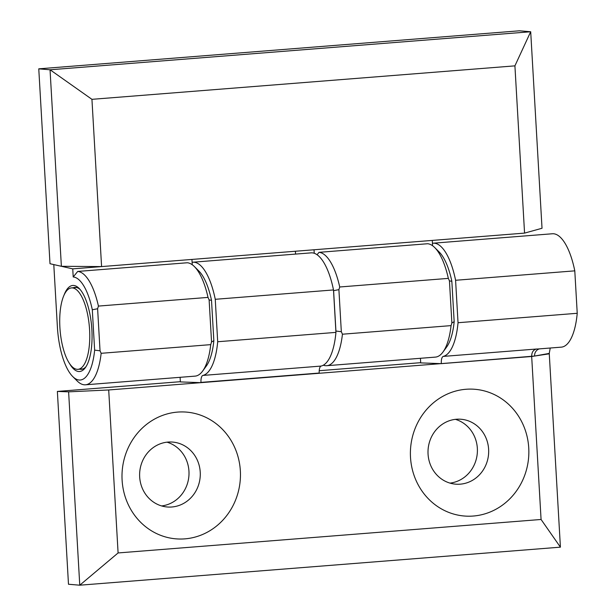 <?xml version="1.0" encoding="UTF-8"?>
<svg xmlns="http://www.w3.org/2000/svg" width="616" height="616" viewBox="0 0 616 616"><rect width="100%" height="100%" fill="white"/><g stroke="black" fill="none" stroke-linecap="round" stroke-linejoin="round"><path stroke-width="0.92" d="M61.377 266.297L50.004 263.725L38.77 68.838L50.042 69.785L61.377 266.297L101.586 266.582L524.562 233.11L542.026 228.259L530.699 31.747L519.419 30.8L38.77 68.838M524.562 233.11L514.914 65.858L530.676 31.755L50.042 69.785M514.914 65.858L91.938 99.33L101.586 266.582M50.096 69.785L91.938 99.33M335.889 331.431A51.698 18.642 85.5 0 0 335.928 331.046L333.603 290.66A51.698 18.642 -94.5 0 0 333.518 290.259M432.578 245.73L432.278 240.417L314.029 249.773L314.237 253.284M295.58 254.085L295.411 251.243M434.673 247.517A56.864 20.513 -94.5 0 0 427.635 243.736L319.011 252.337A56.864 20.513 85.5 0 1 339.716 286.987L448.34 278.386A56.864 20.513 -94.5 0 0 434.673 247.517L439.139 251.944A51.698 18.642 85.5 0 1 451.844 281.296L454.169 321.691A51.698 18.642 -94.5 0 1 446.662 347L442.95 352.075A56.864 20.513 -94.5 0 0 451.066 325.618L342.434 334.211A56.864 20.513 85.5 0 1 326.765 365.704A56.864 20.513 85.5 0 1 323.338 365.196M319.011 252.337L317.055 254.739M448.34 278.386L449.449 280.904L451.875 322.946L454.169 321.691M451.844 281.296L449.449 280.904M451.875 322.946L451.066 325.618M326.765 365.704L435.397 357.111A56.864 20.513 -94.5 0 0 442.95 352.075M342.434 334.211L341.326 331.693L338.9 289.651L333.603 290.66M335.928 331.046L341.326 331.693M338.9 289.651L339.716 286.987M64.002 295.172A43.166 15.569 85.5 0 1 79.048 288.334A43.166 15.569 85.5 0 1 91.876 329.814A43.166 15.569 85.5 0 1 85.324 367.698A43.166 15.569 85.5 0 1 69.4 363.309M79.941 289.297A41.095 14.822 -94.5 0 0 74.867 287.372A41.095 14.822 -94.5 0 0 73.227 287.757M72.742 268.869L53.792 264.587L57.388 326.911A51.698 18.642 85.5 0 0 72.757 376.584L77.223 381.019A56.864 20.513 85.5 0 0 85.478 384.8A56.864 20.513 85.5 0 0 101.147 353.307L100.038 350.789L97.613 308.747L92.308 309.756A51.698 18.642 -94.5 0 0 73.212 276.961L72.742 268.869L191.946 259.428M79.672 369.184A41.095 14.822 -94.5 0 0 81.351 369.307A41.095 14.822 -94.5 0 0 86.063 366.612M92.308 309.756L94.641 350.142A51.698 18.642 85.5 0 1 72.757 376.584M192.254 264.749L191.946 259.436M194.348 266.536A56.864 20.513 -94.5 0 0 187.31 262.755L77.724 271.433A56.864 20.513 85.5 0 1 98.421 306.083L208.015 297.405A56.864 20.513 -94.5 0 0 194.348 266.536L198.814 270.963A51.698 18.642 85.5 0 1 211.511 300.315L213.844 340.71A51.698 18.642 -94.5 0 1 206.337 366.02L202.625 371.094A56.864 20.513 -94.5 0 0 210.734 344.637L101.147 353.307M77.724 271.433L73.212 276.961M208.015 297.405L209.124 299.923L211.55 341.965L213.844 340.71M211.511 300.315L209.124 299.923M211.55 341.965L210.734 344.637M85.478 384.8L195.064 376.13A56.864 20.513 -94.5 0 0 202.625 371.094M94.641 350.142L100.038 350.789M97.613 308.747L98.421 306.083M534.58 356.048L441.31 363.648L531.677 356.495L549.272 353.807L549.249 353.407L534.58 356.048A7.238 6.614 79.6 0 1 539.393 348.879M531.67 356.433L108.701 389.966L68.615 391.845L79.764 585.2L560.414 547.162L541.071 519.473L531.677 356.495M531.662 356.225C531.731 352.275 533.294 349.88 536.367 349.033L538.476 348.949M574.79 270.848A56.864 20.513 -94.5 0 0 552.352 233.764L433.148 243.205A56.864 20.513 85.5 0 1 455.586 280.28L574.79 270.848L577.231 313.29A56.864 20.513 85.5 0 1 561.322 347.147L538.484 348.949M432.44 243.289A56.864 20.513 85.5 0 1 433.148 243.205M420.428 358.296L420.697 362.893L441.31 363.648M550.242 348.017L549.249 353.407M549.272 353.807L547.439 353.738L549.272 353.807L560.414 547.162M441.295 363.378C441.195 359.398 441.834 357.08 443.22 356.41A56.864 20.513 -94.5 0 0 458.035 322.722L577.231 313.29M455.586 280.28L458.035 322.722M200.97 382.397L319.211 373.042L200.97 382.397A7.238 2.61 85.5 0 1 202.887 375.429A56.864 20.513 -94.5 0 0 217.702 341.741L335.943 332.386A56.864 20.513 85.5 0 1 321.129 366.066A7.238 2.61 -94.5 0 0 319.211 373.042M333.495 289.944A56.864 20.513 -94.5 0 0 311.065 252.86L192.823 262.224A56.864 20.513 85.5 0 1 215.254 299.299L333.495 289.944L335.943 332.386M217.702 341.741L215.254 299.299M192.115 262.308A56.864 20.513 85.5 0 1 192.823 262.224M180.103 377.315L180.365 381.912L200.985 382.667M450.027 483.113A32.571 30.323 94.8 0 0 477.285 453.299A32.571 30.323 94.8 0 0 455.386 419.35M460.214 484.168A32.571 30.323 94.8 0 0 488.68 451.782A32.571 30.323 94.8 0 0 461.076 419.257A32.571 30.323 94.8 0 0 456.471 419.242A32.571 30.323 94.8 0 0 428.005 451.636A32.571 30.323 94.8 0 0 455.617 484.161A32.571 30.323 94.8 0 0 460.214 484.168M465.966 389.274A63.587 59.205 -85.2 0 1 528.744 447.978A63.587 59.205 -85.2 0 1 473.273 516.039A63.587 59.205 -85.2 0 1 410.502 457.334A63.587 59.205 -85.2 0 1 465.966 389.274M161.631 505.936A32.571 30.323 94.8 0 0 188.889 476.122A32.571 30.323 94.8 0 0 166.99 442.173M171.826 506.991A32.571 30.323 94.8 0 0 200.285 474.605A32.571 30.323 94.8 0 0 172.68 442.08A32.571 30.323 94.8 0 0 168.076 442.065A32.571 30.323 94.8 0 0 139.616 474.459A32.571 30.323 94.8 0 0 167.221 506.983A32.571 30.323 94.8 0 0 171.826 506.991M177.57 412.096A63.587 59.205 -85.2 0 1 240.348 470.801A63.587 59.205 -85.2 0 1 184.885 538.861A63.587 59.205 -85.2 0 1 122.107 480.157A63.587 59.205 -85.2 0 1 177.57 412.096M108.701 389.966L118.095 552.945L541.071 519.473M118.095 552.945L79.764 585.2L68.484 584.253L57.365 391.43L68.615 391.845M420.682 362.678L319.219 370.709M180.357 381.697L57.365 391.43M76.292 369.192A40.841 14.73 85.5 0 1 59.898 327.473A40.841 14.73 85.5 0 1 71.518 287.895A40.841 14.73 85.5 0 1 73.196 288.026A40.841 14.73 85.5 0 1 89.582 329.745A40.841 14.73 85.5 0 1 77.963 369.323A40.841 14.73 85.5 0 1 76.292 369.192M443.22 356.41L536.367 349.033M202.887 375.429L321.129 366.066M76.538 287.495L71.518 287.895M82.983 368.922L77.963 369.323"/></g></svg>
